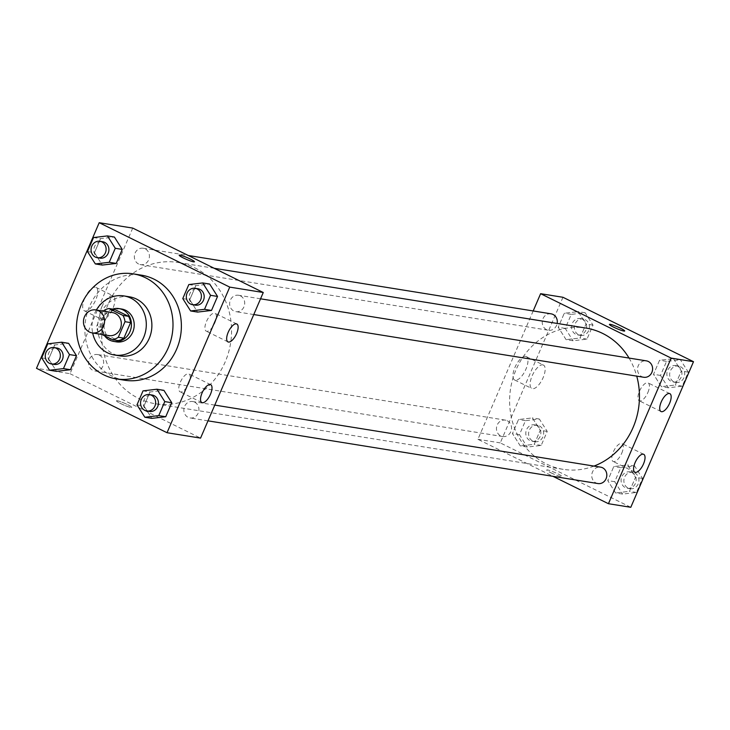 <?xml version="1.0" encoding="UTF-8"?>
<svg xmlns="http://www.w3.org/2000/svg" width="730" height="730" viewBox="0 0 730 730"><rect width="100%" height="100%" fill="white"/><g stroke="black" fill="none" stroke-linecap="round" stroke-linejoin="round"><path stroke-width="0.55" stroke-dasharray="3.65 2.74" d="M108.925 335.599A11.634 10.53 99.1 0 1 100.375 322.441A11.634 10.53 99.1 0 1 112.612 312.623M103.176 311.108L96.542 326.529A15.795 14.299 99.1 0 0 98.568 332.807L101.972 334.486M114.601 309.438A15.795 14.299 99.1 0 0 108.834 311.865L102.127 327.423A15.795 14.299 99.1 0 0 104.153 333.701L118.105 340.591M112.548 309.1A16.626 15.038 -80.9 0 0 104.572 335.773M116.508 341.877A16.626 15.038 99.1 0 1 104.299 323.071A16.626 15.038 99.1 0 1 121.791 309.046M102.127 327.423L96.542 326.529M108.834 311.865L103.24 310.962M104.153 333.701L98.568 332.807M96.369 310.013A29.921 27.074 -80.9 0 0 92.674 332.99M129.484 296.818A29.921 27.074 -80.9 0 0 98.002 322.058A29.921 27.074 -80.9 0 0 119.985 355.902M124.675 380.23A53.19 48.134 99.1 0 1 85.593 320.068A53.19 48.134 99.1 0 1 141.565 275.192M188.805 284.572L195.786 285.695L209.683 284.061L195.786 285.695L189.754 299.711L197.611 312.084L189.754 299.711L182.774 298.588M143.025 390.869L150.015 391.992L163.903 390.349L150.015 391.992L143.974 405.999L151.84 418.372L143.974 405.999L136.994 404.876M47.742 343.848L54.723 344.971L68.62 343.337L54.723 344.971L48.691 358.977L56.557 371.351L48.691 358.977L41.71 357.855M93.522 237.56L100.503 238.683L114.4 237.04L100.503 238.683L94.471 252.69L102.328 265.063L94.471 252.69L87.481 251.567M117.32 400.752A8.313 0.949 23.3 0 0 116.481 400.816A8.313 0.949 23.3 0 0 123.735 404.977A8.313 0.949 23.3 0 0 131.747 407.395A8.313 0.949 23.3 0 0 126.089 403.945A8.313 0.949 23.3 0 0 117.32 400.752M132.732 228.089L70.025 373.696L36.5 368.303M70.025 373.696L200.558 438.109M117.32 400.743A8.313 0.949 -156.7 0 1 126.098 403.936A8.313 0.949 -156.7 0 1 131.747 407.386A8.313 0.949 -156.7 0 1 123.744 404.977A8.313 0.949 -156.7 0 1 116.481 400.816A8.313 0.949 -156.7 0 1 117.32 400.743M84.707 298.214A13.076 5.356 116.3 0 0 84.415 310.825A13.076 5.356 116.3 0 0 95.01 301.472A13.076 5.356 116.3 0 0 95.986 287.374A13.076 5.356 116.3 0 0 84.707 298.214M101.899 306.691A13.076 5.356 -63.7 0 1 113.177 295.851A13.076 5.356 -63.7 0 1 112.201 309.949A13.076 5.356 -63.7 0 1 101.607 319.302A13.076 5.356 -63.7 0 1 101.899 306.691M179.188 255.208L179.188 255.217A8.313 0.949 23.3 0 0 184.845 258.666A8.313 0.949 23.3 0 0 193.614 261.86A8.313 0.949 23.3 0 0 194.454 261.796A8.313 0.949 23.3 0 0 194.454 261.787L194.454 261.796M188.705 383.56A9.974 4.088 116.3 0 0 188.933 373.942A9.974 4.088 116.3 0 0 180.848 381.069A9.974 4.088 116.3 0 0 180.1 391.827A9.974 4.088 116.3 0 0 188.705 383.56M214.839 322.888A9.974 4.088 116.3 0 0 215.058 313.27A9.974 4.088 116.3 0 0 206.982 320.406A9.974 4.088 116.3 0 0 206.234 331.155A9.974 4.088 116.3 0 0 214.839 322.888M138.618 264.032A8.313 7.519 99.1 0 1 134.712 254.149A8.313 7.519 99.1 0 1 143.208 248.237A8.313 7.519 99.1 0 1 149.312 257.635A8.313 7.519 99.1 0 1 140.571 264.652A8.313 7.519 99.1 0 1 138.618 264.032M194.664 402.175A8.313 7.519 99.1 0 1 198.578 412.048A8.313 7.519 99.1 0 1 190.083 417.962A8.313 7.519 99.1 0 1 183.969 408.563A8.313 7.519 99.1 0 1 192.72 401.546A8.313 7.519 99.1 0 1 194.664 402.175M240.444 295.878A8.313 7.519 99.1 0 1 244.349 305.76A8.313 7.519 99.1 0 1 235.854 311.673A8.313 7.519 99.1 0 1 229.749 302.266A8.313 7.519 99.1 0 1 238.491 295.258A8.313 7.519 99.1 0 1 240.444 295.878M99.38 355.154A8.313 7.519 99.1 0 1 103.286 365.027A8.313 7.519 99.1 0 1 94.79 370.94A8.313 7.519 99.1 0 1 88.686 361.542A8.313 7.519 99.1 0 1 97.428 354.534A8.313 7.519 99.1 0 1 99.38 355.154M194.755 267.819A71.549 64.742 99.1 0 1 228.435 352.864A71.549 64.742 99.1 0 1 155.28 403.736A71.549 64.742 99.1 0 1 102.72 322.815A71.549 64.742 99.1 0 1 178.001 262.462A71.549 64.742 99.1 0 1 194.755 267.819M629.041 358.065A71.549 64.742 99.1 0 1 636.742 376.142M594.01 466.087A71.549 64.742 99.1 0 1 563.168 469.335A71.549 64.742 99.1 0 1 510.608 388.415A71.549 64.742 99.1 0 1 585.889 328.062M551.095 313.836A8.313 7.519 -80.9 0 0 542.6 319.749A8.313 7.519 -80.9 0 0 546.514 329.622A8.313 7.519 -80.9 0 0 548.458 330.252A8.313 7.519 -80.9 0 0 557.163 323.445M597.97 483.561A8.313 7.519 99.1 0 1 591.857 474.162A8.313 7.519 99.1 0 1 600.608 467.145M643.741 377.264A8.313 7.519 99.1 0 1 637.637 367.865A8.313 7.519 99.1 0 1 646.379 360.857M507.268 420.754A8.313 7.519 99.1 0 1 511.183 430.627A8.313 7.519 99.1 0 1 502.678 436.54A8.313 7.519 99.1 0 1 496.573 427.141A8.313 7.519 99.1 0 1 505.324 420.124A8.313 7.519 99.1 0 1 507.268 420.754M533.183 310.953L477.913 439.296L552.938 476.316M566.097 339.651L558.231 327.277L564.263 313.261L578.16 311.628L586.026 324.001L579.985 338.008L566.097 339.651L579.985 338.008L586.026 324.001L578.16 311.628L564.263 313.261L558.231 327.277L566.097 339.651L573.077 340.773L586.975 339.131L593.006 325.124L585.15 312.75L571.252 314.384L565.221 328.4L573.077 340.773M520.317 445.939L512.46 433.565L518.492 419.558L532.389 417.916L540.246 430.289L534.214 444.305L520.317 445.939L534.214 444.305L540.246 430.289L532.389 417.916L518.492 419.558L512.46 433.565L520.317 445.939L527.297 447.061L541.195 445.428L547.226 431.412L539.37 419.038L525.472 420.681L519.441 434.688L527.297 447.061M615.6 492.96L607.743 480.586L613.775 466.57L627.672 464.937L635.529 477.311L629.497 491.317L615.6 492.96L629.497 491.317L635.529 477.311L627.672 464.937L613.775 466.57L607.743 480.586L615.6 492.96L622.59 494.082L636.478 492.44L642.519 478.433L634.653 466.059L620.765 467.702L614.724 481.709L622.59 494.082M562.967 297.283L500.26 442.891L630.793 507.295M673.443 358.649L681.309 371.023L675.277 385.029L661.38 386.663L653.514 374.298L659.555 360.282L673.443 358.649L659.555 360.282L653.514 374.298L661.38 386.663L675.277 385.029L681.309 371.023L673.443 358.649L680.433 359.771L666.536 361.405L660.504 375.421L668.361 387.794L682.258 386.152L688.29 372.145L680.433 359.771M621.741 453.202A9.974 4.088 116.3 0 0 621.96 443.584A9.974 4.088 116.3 0 0 613.884 450.711A9.974 4.088 116.3 0 0 613.136 461.47A9.974 4.088 116.3 0 0 621.741 453.202M647.866 392.53A9.974 4.088 116.3 0 0 648.094 382.912A9.974 4.088 116.3 0 0 640.009 390.048A9.974 4.088 116.3 0 0 639.261 400.797A9.974 4.088 116.3 0 0 647.866 392.53M525.582 356.359A13.076 5.356 116.3 0 0 515.28 366.661A13.076 5.356 116.3 0 0 514.659 380.011A13.076 5.356 116.3 0 0 525.244 370.657A13.076 5.356 116.3 0 0 526.23 356.568A13.076 5.356 116.3 0 0 525.582 356.359M500.26 442.891L477.913 439.296M550.858 472.739A8.313 0.949 23.3 0 0 561.99 476.58A8.313 0.949 23.3 0 0 554.727 472.429A8.313 0.949 23.3 0 0 546.715 470.011A8.313 0.949 23.3 0 0 550.858 472.739A8.313 0.949 -156.7 0 1 546.724 470.001A8.313 0.949 -156.7 0 1 554.727 472.42A8.313 0.949 -156.7 0 1 561.99 476.58A8.313 0.949 -156.7 0 1 550.867 472.73M542.764 364.836A13.076 5.356 -63.7 0 1 543.412 365.046A13.076 5.356 -63.7 0 1 542.436 379.144A13.076 5.356 -63.7 0 1 531.841 388.497A13.076 5.356 -63.7 0 1 532.471 375.138A13.076 5.356 -63.7 0 1 542.764 364.836M609.422 324.403L609.422 324.412A8.313 0.949 23.3 0 0 609.422 324.412A8.313 0.949 23.3 0 0 616.686 328.573A8.313 0.949 23.3 0 0 624.688 330.982A8.313 0.949 23.3 0 0 624.697 330.982L624.688 330.982M582.376 319.174A8.313 7.519 99.1 0 1 586.29 329.057A8.313 7.519 99.1 0 1 577.795 334.97A8.313 7.519 99.1 0 1 571.681 325.562A8.313 7.519 99.1 0 1 580.432 318.554A8.313 7.519 99.1 0 1 582.376 319.174M586.975 339.131L579.985 338.008M593.006 325.124L586.026 324.001M585.15 312.75L578.16 311.628M571.252 314.384L564.263 313.261M565.221 328.4L558.231 327.277M585.168 319.621A8.313 7.519 99.1 0 1 589.083 329.504A8.313 7.519 99.1 0 1 580.587 335.417A8.313 7.519 99.1 0 1 574.483 326.018A8.313 7.519 99.1 0 1 583.224 319.001A8.313 7.519 99.1 0 1 585.168 319.621M536.605 425.471A8.313 7.519 99.1 0 1 540.51 435.345A8.313 7.519 99.1 0 1 532.015 441.258A8.313 7.519 99.1 0 1 525.91 431.859A8.313 7.519 99.1 0 1 534.652 424.842A8.313 7.519 99.1 0 1 536.605 425.471M541.195 445.428L534.214 444.305M547.226 431.412L540.246 430.289M539.37 419.038L532.389 417.916M525.472 420.681L518.492 419.558M519.441 434.688L512.46 433.565M539.397 425.918A8.313 7.519 99.1 0 1 543.303 435.792A8.313 7.519 99.1 0 1 534.807 441.705A8.313 7.519 99.1 0 1 528.702 432.306A8.313 7.519 99.1 0 1 537.444 425.298A8.313 7.519 99.1 0 1 539.397 425.918M677.659 366.195A8.313 7.519 99.1 0 1 681.574 376.078A8.313 7.519 99.1 0 1 673.078 381.982A8.313 7.519 99.1 0 1 666.974 372.583A8.313 7.519 99.1 0 1 675.715 365.575A8.313 7.519 99.1 0 1 677.659 366.195M668.361 387.794L661.38 386.663M682.258 386.152L675.277 385.029M688.29 372.145L681.309 371.023M666.536 361.405L659.555 360.282M660.504 375.421L653.514 374.298M680.46 366.642A8.313 7.519 99.1 0 1 684.366 376.525A8.313 7.519 99.1 0 1 675.87 382.438A8.313 7.519 99.1 0 1 669.766 373.03A8.313 7.519 99.1 0 1 678.508 366.022A8.313 7.519 99.1 0 1 680.46 366.642M631.888 472.483A8.313 7.519 99.1 0 1 635.803 482.366A8.313 7.519 99.1 0 1 627.298 488.279A8.313 7.519 99.1 0 1 621.193 478.88A8.313 7.519 99.1 0 1 629.944 471.863A8.313 7.519 99.1 0 1 631.888 472.483M636.478 492.44L629.497 491.317M642.519 478.433L635.529 477.311M634.653 466.059L627.672 464.937M620.765 467.702L613.775 466.57M614.724 481.709L607.743 480.586M634.68 472.94A8.313 7.519 99.1 0 1 638.595 482.813A8.313 7.519 99.1 0 1 630.099 488.726A8.313 7.519 99.1 0 1 623.986 479.327A8.313 7.519 99.1 0 1 632.737 472.31A8.313 7.519 99.1 0 1 634.68 472.94M100.056 258.137A8.313 7.519 99.1 0 1 93.951 248.738A8.313 7.519 99.1 0 1 102.702 241.721M100.503 238.683L94.471 252.69M54.285 364.425A8.313 7.519 99.1 0 1 48.18 355.026A8.313 7.519 99.1 0 1 56.922 348.018M54.723 344.971L48.691 358.977M195.348 305.158A8.313 7.519 99.1 0 1 189.243 295.75A8.313 7.519 99.1 0 1 197.985 288.742M195.786 285.695L189.754 299.711M149.568 411.446A8.313 7.519 99.1 0 1 143.463 402.048A8.313 7.519 99.1 0 1 152.205 395.03M150.015 391.992L143.974 405.999M84.415 310.825L101.607 319.302M95.986 287.374L113.177 295.851M210.687 384.673L188.933 373.942M201.854 402.559L180.1 391.827M236.812 324.001L215.058 313.27M227.988 341.895L206.234 331.155M214.173 268.275L178.001 262.462M563.168 469.335L155.28 403.736M140.571 264.652L548.458 330.252M143.208 248.237L188.231 255.482M214.775 405.095L192.72 401.546M207.986 420.845L190.083 417.962M260.546 298.807L238.491 295.258M253.766 314.548L235.854 311.673M505.324 420.124L97.428 354.534M502.678 436.54L94.79 370.94M643.714 454.315L621.96 443.584M634.89 472.2L613.136 461.47M669.848 393.643L648.094 382.912M661.015 411.537L639.261 400.797M514.659 380.011L531.841 388.497M526.23 356.568L543.412 365.046M583.224 319.001L580.432 318.554M580.587 335.417L577.795 334.97M537.444 425.298L534.652 424.842M534.807 441.705L532.015 441.258M678.508 366.022L675.715 365.575M675.87 382.438L673.078 381.982M632.737 472.31L629.944 471.863M630.099 488.726L627.298 488.279"/><path stroke-width="1.09" d="M98.577 310.798A11.634 10.53 99.1 0 1 104.052 324.631A11.634 10.53 99.1 0 1 92.162 332.907A11.634 10.53 99.1 0 1 83.612 319.749A11.634 10.53 99.1 0 1 95.849 309.931A11.634 10.53 99.1 0 1 98.577 310.798M95.849 309.931L112.612 312.623A11.634 10.53 99.1 0 1 115.34 313.498A11.634 10.53 99.1 0 1 120.815 327.332A11.634 10.53 99.1 0 1 108.925 335.599L92.162 332.907M109.016 308.534L114.601 309.438L128.562 316.318L122.968 315.424L109.016 308.534A15.795 14.299 99.1 0 0 103.24 310.962L103.176 311.108M101.972 334.486L112.52 339.687A15.795 14.299 99.1 0 0 118.296 337.26L124.994 321.702A15.795 14.299 99.1 0 0 122.968 315.424M118.296 337.26L123.881 338.163L130.588 322.596L124.994 321.702M128.562 316.318A15.795 14.299 99.1 0 1 130.588 322.596M123.881 338.163A15.795 14.299 99.1 0 1 118.105 340.591L112.52 339.687M104.572 335.773A16.626 15.038 -80.9 0 0 113.716 341.421A16.626 15.038 -80.9 0 0 129.949 331.721A16.626 15.038 -80.9 0 0 118.999 308.598A16.626 15.038 -80.9 0 0 112.548 309.1M118.999 308.598L121.791 309.046A16.626 15.038 99.1 0 1 125.679 310.296A16.626 15.038 99.1 0 1 132.75 332.168A16.626 15.038 99.1 0 1 116.508 341.877L113.716 341.421M92.674 332.99A29.921 27.074 -80.9 0 0 114.4 354.999A29.921 27.074 -80.9 0 0 143.627 337.543A29.921 27.074 -80.9 0 0 123.899 295.924A29.921 27.074 -80.9 0 0 96.369 310.013M114.4 354.999L119.985 355.902A29.921 27.074 -80.9 0 0 149.212 338.437A29.921 27.074 -80.9 0 0 129.484 296.818L123.899 295.924M168.247 347.827A53.19 48.134 -80.9 0 0 133.179 273.841A53.19 48.134 -80.9 0 0 77.216 318.718A53.19 48.134 -80.9 0 0 116.289 378.879A53.19 48.134 -80.9 0 0 168.247 347.827M133.179 273.841L141.565 275.192A53.19 48.134 99.1 0 1 154.021 279.17A53.19 48.134 99.1 0 1 176.624 349.177A53.19 48.134 99.1 0 1 124.675 380.23L116.289 378.879M167.033 432.717L229.74 287.109L99.207 222.705L36.5 368.303L167.033 432.717L200.558 438.109L263.265 292.502L229.74 287.109M190.63 310.962L197.611 312.084L211.508 310.442L217.54 296.435L209.683 284.061L202.703 282.939L188.805 284.572L182.774 298.588L190.63 310.962L204.528 309.319L210.559 295.312L202.703 282.939M144.85 417.25L151.84 418.372L165.737 416.739L171.769 402.723L163.903 390.349L156.923 389.227L143.025 390.869L136.994 404.876L144.85 417.25L158.748 415.616L164.779 401.6L156.923 389.227M49.567 370.229L56.557 371.351L70.445 369.718L76.486 355.702L68.62 343.337L61.639 342.206L47.742 343.848L41.71 357.855L49.567 370.229L63.464 368.595L69.496 354.579L61.639 342.206M95.347 263.941L102.328 265.063L116.225 263.43L122.257 249.414L114.4 237.04L107.41 235.918L93.522 237.56L87.481 251.567L95.347 263.941L109.235 262.298L115.276 248.291L107.41 235.918M263.265 292.502L132.732 228.089L99.207 222.705M193.623 261.851A8.313 0.949 -156.7 0 1 184.845 258.657A8.313 0.949 -156.7 0 1 179.188 255.208A8.313 0.949 -156.7 0 1 187.199 257.626A8.313 0.949 -156.7 0 1 194.454 261.787A8.313 0.949 -156.7 0 1 193.623 261.851M194.454 261.787A8.313 0.949 23.3 0 0 187.199 257.635A8.313 0.949 23.3 0 0 179.188 255.217M210.459 394.291A9.974 4.088 -63.7 0 1 201.854 402.559A9.974 4.088 -63.7 0 1 202.602 391.809A9.974 4.088 -63.7 0 1 210.687 384.673A9.974 4.088 -63.7 0 1 210.459 394.291M236.593 333.619A9.974 4.088 -63.7 0 1 227.988 341.895A9.974 4.088 -63.7 0 1 228.736 331.137A9.974 4.088 -63.7 0 1 236.812 324.001A9.974 4.088 -63.7 0 1 236.593 333.619M214.173 268.275L585.889 328.062A71.549 64.742 99.1 0 1 602.642 333.418A71.549 64.742 99.1 0 1 629.041 358.065M636.742 376.142A71.549 64.742 99.1 0 1 594.01 466.087M557.163 323.445A8.313 7.519 -80.9 0 0 551.095 313.836L188.231 255.482M214.775 405.095L600.608 467.145A8.313 7.519 99.1 0 1 602.551 467.766A8.313 7.519 99.1 0 1 606.466 477.648A8.313 7.519 99.1 0 1 597.97 483.561L207.986 420.845M260.546 298.807L646.379 360.857A8.313 7.519 99.1 0 1 648.331 361.478A8.313 7.519 99.1 0 1 652.246 371.36A8.313 7.519 99.1 0 1 643.741 377.264L253.766 314.548M671.153 358.101L608.446 503.709L630.793 507.295L693.5 361.697L671.153 358.101L540.62 293.688L533.183 310.953M552.938 476.316L608.446 503.709M635.383 472.356A9.974 4.088 -63.7 0 1 634.89 472.2A9.974 4.088 -63.7 0 1 635.638 461.451A9.974 4.088 -63.7 0 1 643.714 454.315A9.974 4.088 -63.7 0 1 643.495 463.933A9.974 4.088 -63.7 0 1 635.383 472.356M669.355 393.488A9.974 4.088 -63.7 0 1 669.848 393.643A9.974 4.088 -63.7 0 1 669.62 403.261A9.974 4.088 -63.7 0 1 661.015 411.537A9.974 4.088 -63.7 0 1 661.499 401.345A9.974 4.088 -63.7 0 1 669.355 393.488M693.5 361.697L562.967 297.283L540.62 293.688M624.697 330.982A8.313 0.949 23.3 0 0 620.555 328.263A8.313 0.949 -156.7 0 1 624.697 330.982A8.313 0.949 -156.7 0 1 616.686 328.564A8.313 0.949 -156.7 0 1 609.422 324.403A8.313 0.949 -156.7 0 1 620.555 328.254A8.313 0.949 23.3 0 0 609.422 324.403M99.901 241.274L102.702 241.721A8.313 7.519 99.1 0 1 104.645 242.342A8.313 7.519 99.1 0 1 108.56 252.224A8.313 7.519 99.1 0 1 100.056 258.137L97.263 257.69A8.313 7.519 99.1 0 1 91.159 248.282A8.313 7.519 99.1 0 1 99.901 241.274A8.313 7.519 99.1 0 1 101.853 241.895A8.313 7.519 99.1 0 1 105.768 251.777A8.313 7.519 99.1 0 1 97.263 257.69M102.328 265.063L116.225 263.43L109.235 262.298M116.225 263.43L122.257 249.414L115.276 248.291M122.257 249.414L114.4 237.04M54.13 347.562L56.922 348.018A8.313 7.519 99.1 0 1 58.865 348.639A8.313 7.519 99.1 0 1 62.78 358.512A8.313 7.519 99.1 0 1 54.285 364.425L51.492 363.978A8.313 7.519 99.1 0 1 45.379 354.579A8.313 7.519 99.1 0 1 54.13 347.562A8.313 7.519 99.1 0 1 56.073 348.192A8.313 7.519 99.1 0 1 59.988 358.065A8.313 7.519 99.1 0 1 51.492 363.978M56.557 371.351L70.445 369.718L63.464 368.595M70.445 369.718L76.486 355.702L69.496 354.579M76.486 355.702L68.62 343.337M195.193 288.295L197.985 288.742A8.313 7.519 99.1 0 1 199.929 289.363A8.313 7.519 99.1 0 1 203.843 299.245A8.313 7.519 99.1 0 1 195.348 305.158L192.556 304.702A8.313 7.519 99.1 0 1 186.442 295.303A8.313 7.519 99.1 0 1 195.193 288.295A8.313 7.519 99.1 0 1 197.136 288.916A8.313 7.519 99.1 0 1 201.051 298.798A8.313 7.519 99.1 0 1 192.556 304.702M197.611 312.084L211.508 310.442L204.528 309.319M211.508 310.442L217.54 296.435L210.559 295.312M217.54 296.435L209.683 284.061M149.413 394.583L152.205 395.03A8.313 7.519 99.1 0 1 154.158 395.66A8.313 7.519 99.1 0 1 158.063 405.533A8.313 7.519 99.1 0 1 149.568 411.446L146.776 410.999A8.313 7.519 99.1 0 1 140.671 401.6A8.313 7.519 99.1 0 1 149.413 394.583A8.313 7.519 99.1 0 1 151.365 395.204A8.313 7.519 99.1 0 1 155.271 405.086A8.313 7.519 99.1 0 1 146.776 410.999M151.84 418.372L165.737 416.739L158.748 415.616M165.737 416.739L171.769 402.723L164.779 401.6M171.769 402.723L163.903 390.349"/></g></svg>
